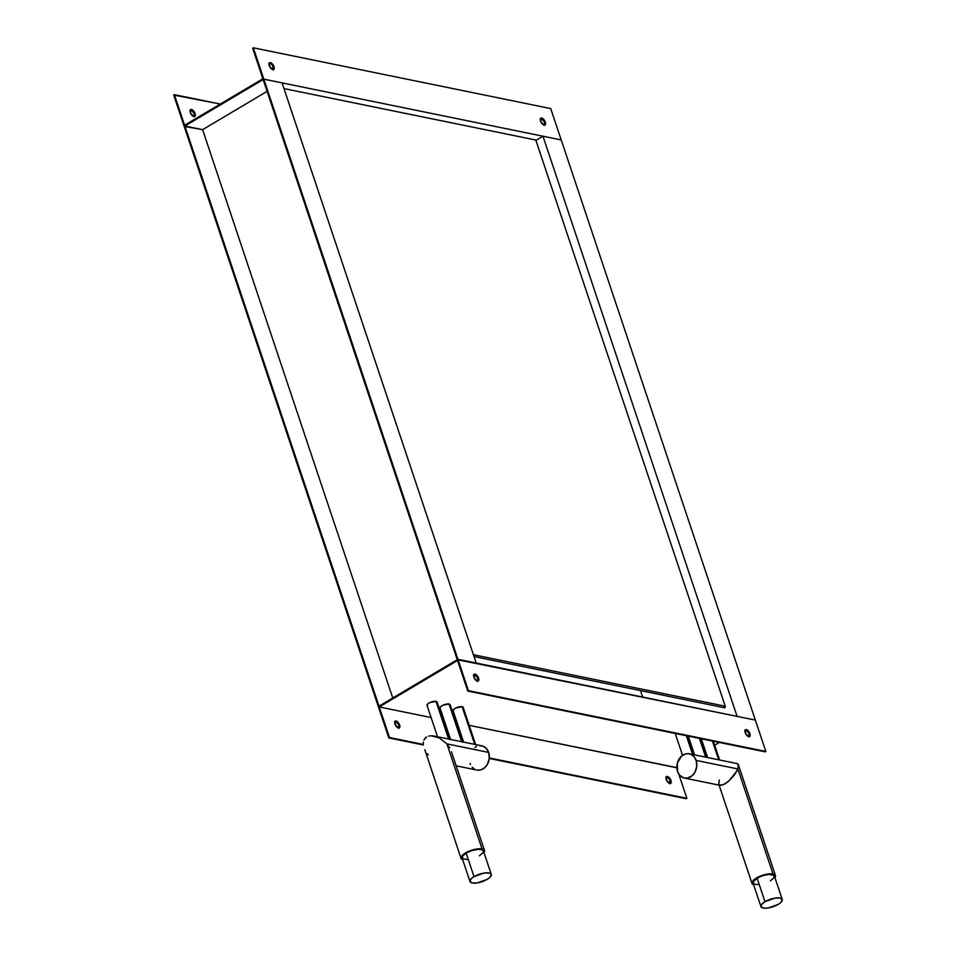 <?xml version="1.0" encoding="UTF-8"?>
<svg xmlns="http://www.w3.org/2000/svg" width="956" height="956" viewBox="0 0 956 956"><rect width="100%" height="100%" fill="white"/><g stroke="black" fill="none" stroke-linecap="round" stroke-linejoin="round"><path stroke-width="1.43" d="M755.336 720.083L561.22 139.946L755.336 720.083L737.076 716.355L542.96 136.206L561.22 139.946L542.96 136.206L737.076 716.355L755.336 720.083L765.828 751.44L468.428 690.662L263.82 79.157L282.08 82.897L476.196 663.034L457.267 659.7L263.151 79.551L263.82 79.157L457.936 659.305L476.196 663.034L282.08 82.897L263.82 79.157L253.328 47.8L550.728 108.578L561.22 139.946L263.82 79.157L561.22 139.946L550.728 108.578L253.328 47.8L252.659 48.194L262.888 78.774L184.616 125.248L174.386 94.668L173.717 95.062L184.209 126.419L202.612 129.657L267.106 91.37L202.612 129.657L392.773 697.988L202.612 129.657L184.878 126.025L378.994 706.173L184.878 126.025L184.209 126.419L378.325 706.568L184.209 126.419L263.82 79.157L184.209 126.419L173.717 95.062L220.298 104.061L174.386 94.668L184.616 125.248L262.888 78.774L252.659 48.194L253.328 47.8L263.82 79.157L263.151 79.551L457.267 659.7L755.336 720.083L457.936 659.305L378.325 706.568L378.994 706.173L378.325 706.568L388.817 737.924L389.486 737.53L379.245 706.962L457.53 660.477L467.759 691.057L765.17 751.834L467.759 691.057L765.17 751.834L765.828 751.44L755.336 720.083M535.922 140.389L542.96 136.206L535.922 140.389M744.891 730.049L746.361 729.571A3.979 1.936 -120.7 0 1 749.588 732.834A3.979 1.936 -120.7 0 1 749.576 736.514A3.979 1.936 -120.7 0 1 748.715 736.622L750.149 735.463L749.612 732.882L747.867 730.432L745.549 729.655L745.465 733.312L748.715 736.622A3.979 1.936 -120.7 0 1 745.489 733.36A3.979 1.936 -120.7 0 1 745.513 729.679A3.979 1.936 -120.7 0 1 746.361 729.571L745.692 729.966A3.979 1.936 59.3 0 0 745.214 729.942M473.567 674.601L475.036 674.123A3.979 1.936 -120.7 0 1 478.275 677.386A3.979 1.936 -120.7 0 1 478.251 681.066A3.979 1.936 -120.7 0 1 477.403 681.174L478.717 680.481L478.299 677.434L476.028 674.566L474.236 674.207L474.152 677.864L477.403 681.174A3.979 1.936 -120.7 0 1 474.164 677.912A3.979 1.936 -120.7 0 1 474.188 674.231A3.979 1.936 -120.7 0 1 475.036 674.123L474.379 674.518A3.979 1.936 59.3 0 0 473.901 674.494M665.95 776.917L667.419 776.439A3.979 1.936 -120.7 0 1 670.646 779.714A3.979 1.936 -120.7 0 1 670.622 783.394A3.979 1.936 -120.7 0 1 669.774 783.502L671.208 782.331L670.67 779.749L668.925 777.3L666.607 776.523L666.523 780.192L669.774 783.502A3.979 1.936 -120.7 0 1 666.547 780.227A3.979 1.936 -120.7 0 1 666.571 776.547A3.979 1.936 -120.7 0 1 667.419 776.439L666.75 776.834A3.979 1.936 59.3 0 0 666.272 776.81M394.625 721.469L396.095 720.991A3.979 1.936 -120.7 0 1 399.333 724.254A3.979 1.936 -120.7 0 1 399.309 727.934A3.979 1.936 -120.7 0 1 398.461 728.042L399.775 727.349L399.357 724.301L397.6 721.852L395.294 721.075L395.21 724.732L398.461 728.042A3.979 1.936 -120.7 0 1 395.222 724.779A3.979 1.936 -120.7 0 1 395.246 721.099A3.979 1.936 -120.7 0 1 396.095 720.991L395.437 721.386A3.979 1.936 59.3 0 0 394.959 721.362M749.193 736.646A3.979 1.936 59.3 0 0 748.751 732.882A3.979 1.936 59.3 0 0 745.692 729.966L748.954 733.276L749.157 736.694M477.88 681.198A3.979 1.936 59.3 0 0 477.438 677.422A3.979 1.936 59.3 0 0 474.379 674.518L477.63 677.828L477.845 681.246M719.247 742.453L714.646 745.178L719.247 742.453M705.325 750.723L704.512 751.201L705.325 750.723M676.86 767.62L469.181 725.341L676.657 767.74L676.92 768.54L676.86 767.62M457.171 722.879L456.132 722.664L457.171 722.879M444.134 720.215L443.094 719.999L444.134 720.215M431.084 717.55L379.245 706.962L431.084 717.55M678.748 774.002L686.886 798.32L489.305 757.929L686.229 798.714L489.257 758.455L686.229 798.714L686.886 798.32L678.748 774.002M423.281 744.437L389.486 737.53L423.281 744.437M423.341 744.987L388.817 737.924L423.341 744.987M670.252 783.514A3.979 1.936 59.3 0 0 669.809 779.749A3.979 1.936 59.3 0 0 666.75 776.834L669.654 779.451L670.216 783.562M398.939 728.066A3.979 1.936 59.3 0 0 398.497 724.301A3.979 1.936 59.3 0 0 395.437 721.386L398.688 724.696L398.903 728.113M468.428 690.662L457.936 659.305L378.325 706.568L388.817 737.924L389.486 737.53L379.245 706.962L457.53 660.477L467.759 691.057L468.428 690.662M449.667 739.645L437.083 702.039A5.306 1.876 161.5 0 0 436.032 701.357L448.639 739.036L436.032 701.357L429.758 702.624L427.631 704.034L427.177 705.659M436.868 702.935L436.032 701.357A5.306 1.876 161.5 0 0 430.116 702.457A5.306 1.876 161.5 0 0 427.021 705.397L437.513 736.753M475.753 744.975L463.17 707.368A5.306 1.876 161.5 0 0 462.118 706.687L474.726 744.365L462.118 706.687L455.845 707.966L453.718 709.364L453.264 710.989M462.955 708.265L462.118 706.687A5.306 1.876 161.5 0 0 456.203 707.798A5.306 1.876 161.5 0 0 453.108 710.726L463.6 742.083M462.704 742.31L450.121 704.703A5.306 1.876 161.5 0 0 449.069 704.022L461.676 741.701L449.069 704.022L442.795 705.289L440.274 707.165L440.214 708.324M449.906 705.6L449.069 704.022A5.306 1.876 161.5 0 0 443.154 705.122A5.306 1.876 161.5 0 0 440.071 708.061L450.551 739.418M718.721 759.817L712.447 741.067L718.721 759.817M705.683 757.152L699.41 738.402L705.683 757.152M692.634 754.487L686.36 735.738L692.634 754.487M764.967 901.675A11.221 3.967 -18.5 0 1 775.698 898.007A11.221 3.967 -18.5 0 1 782.235 899.465A11.221 3.967 -18.5 0 1 778.22 904.388A11.221 3.967 -18.5 0 1 767.489 908.057A11.221 3.967 -18.5 0 1 760.952 906.587A11.221 3.967 -18.5 0 1 764.967 901.675L757.092 878.158L764.967 901.675L774.922 898.114L780.024 898.031L782.283 899.62L780.944 902.368L778.22 904.388L768.265 907.937L764.621 908.2L761.275 907.136L761.406 904.687L764.967 901.675M782.235 899.465L774.372 875.947A11.221 3.967 161.5 0 0 767.835 874.489A11.221 3.967 161.5 0 0 757.092 878.158A11.221 3.967 161.5 0 0 753.077 883.069L760.952 906.587M753.663 884.814A12.368 4.374 -18.5 0 1 751.99 883.44A12.368 4.374 -18.5 0 1 759.207 876.58A12.368 4.374 -18.5 0 1 773.01 873.999L737.865 768.947L696.123 760.414A12.368 9.871 101.6 0 1 694.331 773.201A12.368 9.871 101.6 0 1 684.353 778.053A12.368 9.871 101.6 0 1 677.541 771.444A12.368 9.871 101.6 0 1 679.346 758.658A12.368 9.871 101.6 0 1 689.312 753.806A12.368 9.871 101.6 0 1 696.123 760.414L737.865 768.947L738.319 764.609L736.753 763.509M737.709 763.856L738.522 766.425L736.98 770.895L728.771 781.112L724.947 783.944L720.394 785.402L718.828 784.314L719.282 779.977M719.438 785.067L723.202 784.828L728.771 781.112L734.28 775.137L737.865 768.947L773.01 873.999A12.368 4.374 -18.5 0 1 775.459 875.588A12.368 4.374 -18.5 0 1 774.958 877.692L775.364 875.349L772.257 873.88L761.657 875.588L752.91 880.799L751.942 883.26L753.77 884.85M738.319 764.609L738.546 765.732M677.541 771.444L679.656 775.22L683.779 777.909L687.651 778.029L692.252 775.615L695.048 771.994L696.757 766.234L696.123 760.414L694.008 756.626L690.806 754.272L687.973 753.651L685.046 754.081L681.425 756.232L677.326 763.223L677.541 771.444M758.478 884.647L754.165 884.157L753.077 882.089L757.092 878.158L762.9 875.6L768.971 874.37L774.049 875.409L773.918 877.859L770.357 880.87M491.276 874.417L483.413 850.9A11.221 3.967 161.5 0 0 476.877 849.43A11.221 3.967 161.5 0 0 466.134 853.111L474.009 876.628L466.134 853.111A11.221 3.967 161.5 0 0 462.118 858.022L469.994 881.54A11.221 3.967 -18.5 0 1 474.009 876.628A11.221 3.967 -18.5 0 1 484.74 872.947A11.221 3.967 -18.5 0 1 491.276 874.417A11.221 3.967 -18.5 0 1 487.261 879.329A11.221 3.967 -18.5 0 1 476.53 883.009A11.221 3.967 -18.5 0 1 469.994 881.54M456.155 765.828L476.877 770.058A12.368 9.871 -78.4 0 0 486.843 765.206A12.368 9.871 -78.4 0 0 488.647 752.42A12.368 9.871 -78.4 0 0 481.836 745.811L433.654 735.977L439.234 737.889L446.906 743.888L488.647 752.42L446.906 743.888L482.051 848.94A12.368 4.374 -18.5 0 1 484.501 850.529A12.368 4.374 -18.5 0 1 483.999 852.644L484.549 850.709L482.051 848.94L446.906 743.888L439.234 737.889L431.025 735.773L433.654 735.977M428.658 736.096L431.025 735.773L428.658 736.096M425.038 738.259L426.639 736.933L423.914 739.992L425.038 738.259M423.329 742.107L423.281 744.485L423.329 742.107M424.834 749.731L461.031 858.38A12.368 4.374 -18.5 0 1 468.249 851.533A12.368 4.374 -18.5 0 1 482.051 848.94L474.164 849.502L466.409 852.429L461.222 856.803L461.127 858.619L462.812 859.803M428.324 754.917L427.296 753.675M447.934 745.142L446.906 743.888L447.934 745.142M449.69 747.747L448.866 746.433L449.69 747.747M451.435 751.751L484.501 850.529M462.704 859.767A12.368 4.374 -18.5 0 1 461.031 858.38M479.518 745.692L483.33 746.278L486.532 748.644L488.647 752.42L489.281 758.251L487.572 763.999L484.776 767.632L481.143 769.783L477.247 770.13M474.511 769.162L472.18 767.238M470.471 764.501L470.065 763.45M474.797 747.556L476.614 746.469M467.52 859.599L462.441 858.56L462.573 856.11L466.134 853.111L471.941 850.553L478.012 849.322L482.326 849.812L483.449 851.055L482.959 852.812L479.386 855.811M474.009 876.628L483.963 873.067L489.066 872.971L491.324 874.573L489.986 877.321L487.261 879.329L477.307 882.89L472.204 882.986L469.946 881.384L471.284 878.648L474.009 876.628M283.98 88.573L535.802 140.042L283.98 88.573M473.411 654.729L725.245 706.197L535.802 140.042L725.245 706.197L473.411 654.729M474.033 656.569L724.23 707.715A1.064 0.848 -78.4 0 0 725.245 706.197L724.182 707.703M642.659 697.055L640.508 690.602L642.659 697.055M540.283 118.544L541.753 118.066A3.979 1.936 -120.7 0 1 544.992 121.34A3.979 1.936 -120.7 0 1 544.968 125.021A3.979 1.936 -120.7 0 1 544.119 125.128L545.434 124.435L545.004 121.376L543.259 118.926L540.941 118.15L540.857 121.818L544.119 125.128A3.979 1.936 -120.7 0 1 540.881 121.854A3.979 1.936 -120.7 0 1 540.905 118.174A3.979 1.936 -120.7 0 1 541.753 118.066L541.096 118.46A3.979 1.936 59.3 0 0 540.618 118.436M190.017 109.964L191.499 109.486A3.979 1.936 -120.7 0 1 194.725 112.76A3.979 1.936 -120.7 0 1 194.701 116.441A3.979 1.936 -120.7 0 1 193.853 116.548L195.287 115.377L194.749 112.796L192.993 110.346L190.686 109.57L190.603 113.238L193.853 116.548A3.979 1.936 -120.7 0 1 190.626 113.274A3.979 1.936 -120.7 0 1 190.638 109.593A3.979 1.936 -120.7 0 1 191.499 109.486L190.83 109.88A3.979 1.936 59.3 0 0 190.352 109.856M268.959 63.096L270.44 62.618A3.979 1.936 -120.7 0 1 273.667 65.88A3.979 1.936 -120.7 0 1 273.643 69.561A3.979 1.936 -120.7 0 1 272.795 69.668L274.229 68.509L273.691 65.928L271.934 63.478L269.628 62.702L269.544 66.358L272.795 69.668A3.979 1.936 -120.7 0 1 269.568 66.406A3.979 1.936 -120.7 0 1 269.58 62.726A3.979 1.936 -120.7 0 1 270.44 62.618L269.771 63.012A3.979 1.936 59.3 0 0 269.293 62.988M194.331 116.56A3.979 1.936 59.3 0 0 193.889 112.796A3.979 1.936 59.3 0 0 190.83 109.88L194.08 113.19L194.295 116.608M544.597 125.14A3.979 1.936 59.3 0 0 544.155 121.376A3.979 1.936 59.3 0 0 541.096 118.46L544.346 121.771L544.562 125.188M273.273 69.692A3.979 1.936 59.3 0 0 272.83 65.928A3.979 1.936 59.3 0 0 269.771 63.012L272.675 65.629L273.237 69.74M399.309 727.934L398.64 728.329M670.622 783.394L669.965 783.789M478.251 681.066L477.594 681.461M749.576 736.514L748.907 736.909M701.322 738.785L707.595 757.546M713.331 741.247L719.605 759.996M688.284 736.12L694.558 754.882M700.282 738.582L706.556 757.331M675.235 733.455L682.56 755.336M687.245 735.917L693.518 754.666M689.312 753.806L736.968 763.545M751.99 883.44L718.757 784.111M775.459 875.588L738.39 764.812M684.353 778.053L720.179 785.366M273.643 69.561L272.986 69.955M194.701 116.441L194.044 116.835M544.968 125.021L544.299 125.415"/></g></svg>

